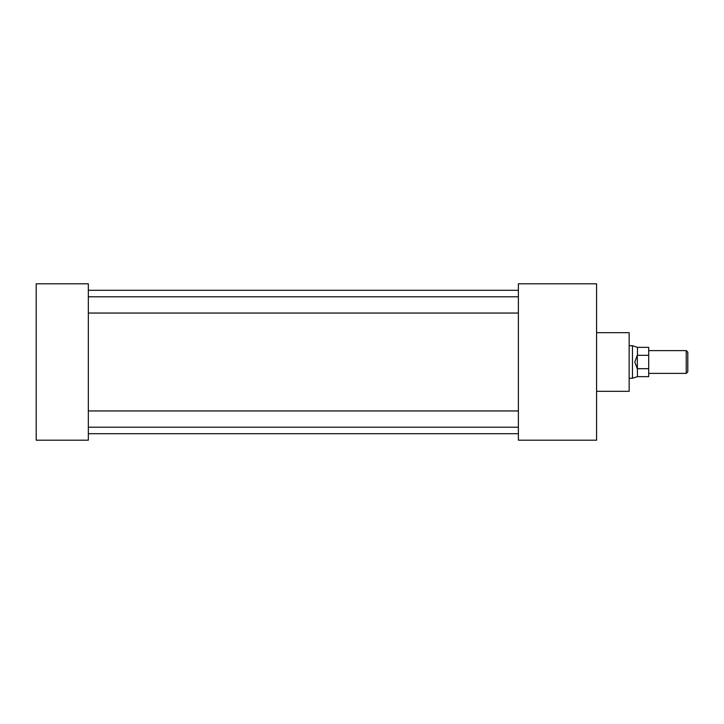 <?xml version="1.0" encoding="UTF-8"?>
<svg xmlns="http://www.w3.org/2000/svg" width="724" height="724" viewBox="0 0 724 724"><rect width="100%" height="100%" fill="white"/><g stroke="black" fill="none" stroke-linecap="round" stroke-linejoin="round"><path stroke-width="1.09" d="M596.576 332.678L629.156 332.678L629.156 391.322L596.576 391.322M88.328 283.808L88.328 440.192L36.2 440.192L36.2 283.808L88.328 283.808M518.384 283.808L518.384 440.192L596.576 440.192L596.576 283.808L518.384 283.808M686.234 350.606L687.8 352.172L687.8 371.828L686.234 373.394L686.234 350.606L648.704 350.606M637.292 368.797L634.821 362L637.292 355.203L637.446 376.652L632.468 378.263L632.468 345.737L629.156 345.737M648.704 355.312L637.446 355.312L637.446 347.348L648.704 347.348L648.704 376.652L637.446 376.652M648.704 368.688L637.446 368.688M518.384 313.049L88.328 313.049M518.384 427.214L88.328 427.214M518.384 433.703L88.328 433.703M518.384 290.297L88.328 290.297M518.384 410.951L88.328 410.951M518.384 296.786L88.328 296.786M686.234 373.394L648.704 373.394M632.468 378.263L629.156 378.263M637.446 347.348L632.468 345.737"/></g></svg>
